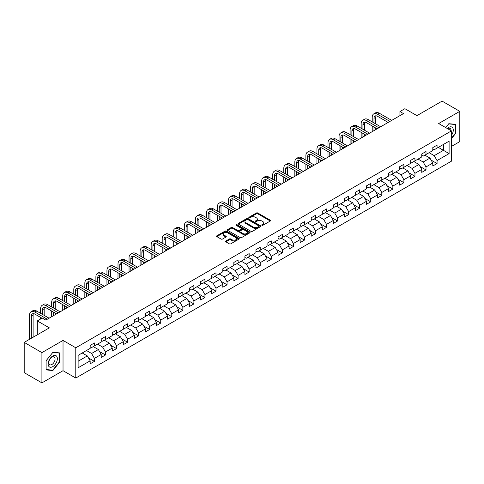 <?xml version="1.0" encoding="UTF-8"?>
<svg xmlns="http://www.w3.org/2000/svg" width="484" height="484" viewBox="0 0 484 484"><rect width="100%" height="100%" fill="white"/><g stroke="black" fill="none" stroke-linecap="round" stroke-linejoin="round"><path stroke-width="0.73" d="M261.929 225.284A0.69 0.399 0 0 0 262.903 225.284L270.29 221.013A0.986 0.569 0 0 0 270.58 220.613A0.986 0.569 0 0 0 270.29 220.214L257.772 212.984A0.986 0.569 0 0 0 256.381 212.984L248.994 217.249A0.69 0.399 0 0 0 249.968 217.812L250.924 217.262A3.146 1.815 0 0 1 255.377 217.262L256.417 217.861A3.146 1.815 0 0 1 257.337 219.149A3.146 1.815 0 0 1 256.417 220.432L255.461 220.982A0.69 0.399 0 0 0 256.435 221.545L257.391 220.994A3.146 1.815 0 0 1 261.844 220.994L262.885 221.599A3.146 1.815 0 0 1 263.81 222.882A3.146 1.815 0 0 1 262.885 224.165L261.929 224.721A0.69 0.399 0 0 0 261.929 225.284L261.929 224.721M225.853 241.008A0.986 0.569 0 0 0 225.562 241.413A0.986 0.569 0 0 0 225.853 241.812L229.362 243.839A0.986 0.569 0 0 0 230.753 243.839L238.963 239.102A0.986 0.569 0 0 0 239.247 238.703A0.986 0.569 0 0 0 238.963 238.297L226.445 231.074A0.986 0.569 0 0 0 225.054 231.074L216.844 235.811A0.986 0.569 0 0 0 216.56 236.21A0.986 0.569 0 0 0 216.844 236.615L221.091 239.066A0.986 0.569 0 0 0 222.477 239.066L225.992 237.033A0.986 0.569 0 0 0 226.282 236.634A0.986 0.569 0 0 0 225.992 236.234L223.886 235.018A2.632 1.519 0 0 1 223.118 233.941A2.632 1.519 0 0 1 224.739 232.538A2.632 1.519 0 0 1 227.607 232.871L235.847 237.626A2.632 1.519 0 0 1 236.622 238.703A2.632 1.519 0 0 1 234.994 240.106A2.632 1.519 0 0 1 232.126 239.774L230.753 238.981A0.986 0.569 0 0 0 229.362 238.981L225.853 241.008L225.853 241.812M451.439 146.446L459.8 141.618L459.8 111.344L442.086 101.12L416.936 115.64L404.89 108.688L399.929 111.55L403.474 113.595L45.811 320.087L42.265 318.042L37.31 320.91L37.31 334.813M41.914 352.612L41.914 382.88L63.029 370.69L63.029 340.421L41.914 352.612L24.2 342.382L49.35 327.862L37.31 320.91M63.029 340.421L75.782 347.784L451.439 130.898L451.439 161.172L75.782 378.052L75.782 347.784M459.8 111.344L438.685 123.535L451.439 130.898M250.99 231.352A0.986 0.569 0 0 0 252.382 231.352L260.592 226.615A0.986 0.569 0 0 0 260.876 226.216A0.986 0.569 0 0 0 260.592 225.81L248.074 218.587A0.986 0.569 0 0 0 246.683 218.587L238.473 223.324A0.986 0.569 0 0 0 238.188 223.723A0.986 0.569 0 0 0 238.473 224.128L250.99 231.352M236.349 225.429A0.69 0.399 0 0 1 237.051 225.526L249.762 232.864L241.57 237.596A0.986 0.569 0 0 1 240.179 237.596L227.661 230.372L231.171 228.357L231.171 227.541L227.661 229.567A0.986 0.569 0 0 0 227.371 229.967A0.986 0.569 0 0 0 227.661 230.372L227.661 229.567M231.171 228.357A0.986 0.569 0 0 1 232.562 228.357L232.562 227.541A0.986 0.569 0 0 0 231.171 227.541M232.562 227.541L237.638 230.469A0.986 0.569 0 0 0 239.029 230.469L241.359 229.126A0.986 0.569 0 0 0 241.649 228.726A0.986 0.569 0 0 0 241.359 228.321L236.077 225.272A0.69 0.399 0 0 1 237.051 224.709L249.774 232.054A0.986 0.569 0 0 1 250.065 232.459A0.986 0.569 0 0 1 249.774 232.858L249.774 232.054M41.914 382.88L24.2 372.656L24.2 342.382M88.499 357.948L94.416 361.366L94.416 358.378L101.217 354.451L101.217 357.44L105.47 354.984L105.47 351.995L112.27 348.069L112.27 351.057L116.523 348.601L116.523 345.618L123.323 341.686L123.323 344.675L127.576 342.218L127.576 339.236L134.377 335.309L134.377 338.292L138.624 335.842L138.624 332.853L145.43 328.926L145.43 331.909L149.677 329.459L149.677 326.47L156.483 322.544L156.483 325.532L160.73 323.076L160.73 320.087L167.537 316.161L167.537 319.15L171.784 316.693L171.784 313.711L178.59 309.784L178.59 312.767L182.837 310.311L182.837 307.328L189.637 303.401L189.637 306.384L193.89 303.934L193.89 300.945L200.691 297.019L200.691 300.007L204.944 297.551L204.944 294.562L211.744 290.636L211.744 293.625L215.997 291.168L215.997 288.186L222.797 284.253L222.797 287.242L227.05 284.786L227.05 281.803L233.851 277.877L233.851 280.859L238.104 278.409L238.104 275.42L244.904 271.494L244.904 274.482L249.157 272.026L249.157 269.037L255.957 265.111L255.957 268.1L260.211 265.643L260.211 262.655L267.011 258.728L267.011 261.717L271.264 259.261L271.264 256.278L278.064 252.352L278.064 255.334L282.317 252.884L282.317 249.895L289.117 245.969L289.117 248.951L293.371 246.501L293.371 243.512L300.171 239.586L300.171 242.575L304.424 240.118L304.424 237.13L311.224 233.203L311.224 236.192L315.471 233.736L315.471 230.753L322.277 226.827L322.277 229.809L326.525 227.353L326.525 224.37L333.331 220.444L333.331 223.427L337.578 220.976L337.578 217.988L344.384 214.061L344.384 217.05L348.631 214.593L348.631 211.605L355.438 207.678L355.438 210.667L359.685 208.211L359.685 205.228L366.485 201.296L366.485 204.284L370.738 201.828L370.738 198.845L377.538 194.919L377.538 197.902L381.791 195.451L381.791 192.463L388.591 188.536L388.591 191.525L392.845 189.069L392.845 186.08L399.645 182.153L399.645 185.142L403.898 182.686L403.898 179.697L410.698 175.771L410.698 178.759L414.951 176.303L414.951 173.32L421.752 169.394L421.752 172.377L426.005 169.926L426.005 166.938L432.805 163.011L432.805 165.994L437.058 163.544L437.058 160.555L449.104 153.603L449.104 141.165L443.435 144.438L443.435 150.33L449.104 153.603M94.416 361.366L90.163 363.817L90.163 360.834L78.118 367.786L78.118 355.353L90.163 348.395L90.163 345.413L94.416 342.956L94.416 345.945L101.217 342.019L101.217 339.03L105.47 336.574L105.47 339.562L112.27 335.636L112.27 332.647L116.523 330.191L116.523 333.18L123.323 329.253L123.323 326.264L127.576 323.814L127.576 326.797L134.377 322.87L134.377 319.888L138.624 317.431L138.624 320.42L145.43 316.488L145.43 313.505L149.677 311.049L149.677 314.037L156.483 310.111L156.483 307.122L160.73 304.666L160.73 307.655L167.537 303.728L167.537 300.739L171.784 298.289L171.784 301.272L178.59 297.345L178.59 294.363L182.837 291.906L182.837 294.889L189.637 290.963L189.637 287.98L193.89 285.524L193.89 288.512L200.691 284.586L200.691 281.597L204.944 279.141L204.944 282.13L211.744 278.203L211.744 275.214L215.997 272.764L215.997 275.747L222.797 271.82L222.797 268.832L227.05 266.382L227.05 269.364L233.851 265.438L233.851 262.455L238.104 259.999L238.104 262.987L244.904 259.055L244.904 256.072L249.157 253.616L249.157 256.605L255.957 252.678L255.957 249.69L260.211 247.233L260.211 250.222L267.011 246.296L267.011 243.307L271.264 240.857L271.264 243.839L278.064 239.913L278.064 236.93L282.317 234.474L282.317 237.456L289.117 233.53L289.117 230.547L293.371 228.091L293.371 231.08L300.171 227.153L300.171 224.165L304.424 221.708L304.424 224.697L311.224 220.771L311.224 217.782L315.471 215.332L315.471 218.314L322.277 214.388L322.277 211.399L326.525 208.949L326.525 211.931L333.331 208.005L333.331 205.022L337.578 202.566L337.578 205.555L344.384 201.628L344.384 198.64L348.631 196.183L348.631 199.172L355.438 195.246L355.438 192.257L359.685 189.801L359.685 192.789L366.485 188.863L366.485 185.874L370.738 183.424L370.738 186.407L377.538 182.48L377.538 179.497L381.791 177.041L381.791 180.03L388.591 176.097L388.591 173.115L392.845 170.658L392.845 173.647L399.645 169.721L399.645 166.732L403.898 164.276L403.898 167.264L410.698 163.338L410.698 160.349L414.951 157.899L414.951 160.882L421.752 156.955L421.752 153.972L426.005 151.516L426.005 154.499L432.805 150.572L432.805 147.59L437.058 145.133L437.058 148.122L449.104 141.165M93.279 346.598L98.385 349.545L91.579 353.471L86.479 350.525M90.163 346.762L91.579 347.579L94.416 345.945M91.579 353.471L94.416 358.378M98.385 349.545L101.217 354.451M104.332 340.216L109.432 343.162L102.632 347.089L97.532 344.142M101.217 340.379L102.632 341.196L105.47 339.562M102.632 347.089L105.47 351.995M109.432 343.162L112.27 348.069M115.386 333.833L120.486 336.779L113.686 340.706L108.585 337.759M112.27 333.996L113.686 334.819L116.523 333.18M113.686 340.706L116.523 345.618M120.486 336.779L123.323 341.686M126.439 327.45L131.539 330.397L124.739 334.323L119.639 331.383M123.323 327.62L124.739 328.436L127.576 326.797M124.739 334.323L127.576 339.236M131.539 330.397L134.377 335.309M137.492 321.074L142.592 324.02L135.792 327.946L130.692 325M134.377 321.237L135.792 322.054L138.624 320.42M135.792 327.946L138.624 332.853M142.592 324.02L145.43 328.926M148.546 314.691L153.646 317.637L146.846 321.564L141.745 318.617M145.43 314.854L146.846 315.671L149.677 314.037M146.846 321.564L149.677 326.47M153.646 317.637L156.483 322.544M159.599 308.308L164.699 311.254L157.899 315.181L152.799 312.234M156.483 308.471L157.899 309.288L160.73 307.655M157.899 315.181L160.73 320.087M164.699 311.254L167.537 316.161M170.652 301.925L175.752 304.872L168.952 308.798L163.852 305.852M167.537 302.089L168.952 302.911L171.784 301.272M168.952 308.798L171.784 313.711M175.752 304.872L178.59 309.784M181.706 295.549L186.806 298.489L180.006 302.421L174.906 299.475M178.59 295.712L180.006 296.529L182.837 294.889M180.006 302.421L182.837 307.328M186.806 298.489L189.637 303.401M192.759 289.166L197.859 292.112L191.059 296.039L185.953 293.092M189.637 289.329L191.059 290.146L193.89 288.512M191.059 296.039L193.89 300.945M197.859 292.112L200.691 297.019M203.812 282.783L208.913 285.729L202.112 289.656L197.006 286.709M200.691 282.946L202.112 283.763L204.944 282.13M202.112 289.656L204.944 294.562M208.913 285.729L211.744 290.636M214.866 276.4L219.966 279.347L213.166 283.273L208.059 280.327M211.744 276.564L213.166 277.386L215.997 275.747M213.166 283.273L215.997 288.186M219.966 279.347L222.797 284.253M225.919 270.024L231.019 272.964L224.219 276.89L219.113 273.95M222.797 270.187L224.219 271.004L227.05 269.364M224.219 276.89L227.05 281.803M231.019 272.964L233.851 277.877M236.966 263.641L242.073 266.587L235.266 270.514L230.166 267.567M233.851 263.804L235.266 264.621L238.104 262.987M235.266 270.514L238.104 275.42M242.073 266.587L244.904 271.494M248.02 257.258L253.126 260.204L246.32 264.131L241.22 261.185M244.904 257.421L246.32 258.238L249.157 256.605M246.32 264.131L249.157 269.037M253.126 260.204L255.957 265.111M259.073 250.875L264.179 253.822L257.373 257.748L252.273 254.802M255.957 251.039L257.373 251.855L260.211 250.222M257.373 257.748L260.211 262.655M264.179 253.822L267.011 258.728M270.126 244.493L275.233 247.439L268.426 251.365L263.326 248.425M267.011 244.656L268.426 245.479L271.264 243.839M268.426 251.365L271.264 256.278M275.233 247.439L278.064 252.352M281.18 238.116L286.28 241.056L279.48 244.989L274.38 242.042M278.064 238.279L279.48 239.096L282.317 237.456M279.48 244.989L282.317 249.895M286.28 241.056L289.117 245.969M292.233 231.733L297.333 234.679L290.533 238.606L285.433 235.66M289.117 231.897L290.533 232.713L293.371 231.08M290.533 238.606L293.371 243.512M297.333 234.679L300.171 239.586M303.286 225.35L308.387 228.297L301.586 232.223L296.486 229.277M300.171 225.514L301.586 226.331L304.424 224.697M301.586 232.223L304.424 237.13M308.387 228.297L311.224 233.203M314.34 218.968L319.44 221.914L312.64 225.84L307.54 222.894M311.224 219.131L312.64 219.954L315.471 218.314M312.64 225.84L315.471 230.753M319.44 221.914L322.277 226.827M325.393 212.591L330.493 215.531L323.693 219.458L318.593 216.517M322.277 212.754L323.693 213.571L326.525 211.931M323.693 219.458L326.525 224.37M330.493 215.531L333.331 220.444M336.447 206.208L341.547 209.155L334.746 213.081L329.646 210.135M333.331 206.372L334.746 207.188L337.578 205.555M334.746 213.081L337.578 217.988M341.547 209.155L344.384 214.061M347.5 199.825L352.6 202.772L345.8 206.698L340.7 203.752M344.384 199.989L345.8 200.806L348.631 199.172M345.8 206.698L348.631 211.605M352.6 202.772L355.438 207.678M358.553 193.443L363.653 196.389L356.853 200.316L351.753 197.369M355.438 193.606L356.853 194.429L359.685 192.789M356.853 200.316L359.685 205.228M363.653 196.389L366.485 201.296M369.607 187.06L374.707 190.006L367.907 193.933L362.8 190.992M366.485 187.229L367.907 188.046L370.738 186.407M367.907 193.933L370.738 198.845M374.707 190.006L377.538 194.919M380.66 180.683L385.76 183.63L378.96 187.556L373.854 184.61M377.538 180.847L378.96 181.663L381.791 180.03M378.96 187.556L381.791 192.463M385.76 183.63L388.591 188.536M391.713 174.3L396.813 177.247L390.013 181.173L384.907 178.227M388.591 174.464L390.013 175.281L392.845 173.647M390.013 181.173L392.845 186.08M396.813 177.247L399.645 182.153M402.767 167.918L407.867 170.864L401.061 174.791L395.96 171.844M399.645 168.081L401.061 168.898L403.898 167.264M401.061 174.791L403.898 179.697M407.867 170.864L410.698 175.771M413.814 161.535L418.92 164.481L412.114 168.408L407.014 165.461M410.698 161.698L412.114 162.521L414.951 160.882M412.114 168.408L414.951 173.32M418.92 164.481L421.752 169.394M424.867 155.158L429.974 158.099L423.167 162.031L418.067 159.085M421.752 155.322L423.167 156.138L426.005 154.499M423.167 162.031L426.005 166.938M429.974 158.099L432.805 163.011M438.335 147.384L443.435 150.33L434.221 155.648L429.12 152.702M432.805 148.939L434.221 149.756L437.058 148.122M434.221 155.648L437.058 160.555M63.029 370.69L75.782 378.052M399.929 111.55L399.929 115.64M78.118 361.239L87.332 355.921L82.226 352.981M87.332 355.921L90.163 360.834M431.141 160.125L437.058 163.544M420.088 166.508L426.005 169.926M409.034 172.891L414.951 176.303M397.981 179.268L403.898 182.686M386.928 185.65L392.845 189.069M375.874 192.033L381.791 195.451M364.821 198.416L370.738 201.828M353.768 204.799L359.685 208.211M342.714 211.175L348.631 214.593M331.661 217.558L337.578 220.976M320.614 223.941L326.525 227.353M309.56 230.323L315.471 233.736M298.507 236.7L304.424 240.118M287.454 243.083L293.371 246.501M276.4 249.466L282.317 252.884M265.347 255.848L271.264 259.261M254.294 262.231L260.211 265.643M243.24 268.608L249.157 272.026M232.187 274.991L238.104 278.409M221.134 281.373L227.05 284.786M210.08 287.756L215.997 291.168M199.027 294.133L204.944 297.551M187.974 300.516L193.89 303.934M176.92 306.898L182.837 310.311M165.867 313.281L171.784 316.693M154.813 319.658L160.73 323.076M143.766 326.041L149.677 329.459M132.713 332.423L138.624 335.842M121.659 338.806L127.576 342.218M110.606 345.189L116.523 348.601M99.553 351.565L105.47 354.984M451.439 138.678L455.656 133.433L455.656 124.315L448.819 123.704L445.697 127.582L448.674 123.904L455.299 124.497L455.299 133.33L451.439 138.134M46.059 369.909L52.895 370.52L59.732 362.014L59.732 352.903L52.895 352.291L46.059 360.792L46.059 369.909M455.299 133.227L455.656 133.433M59.381 361.814L59.732 362.014M52.175 370.103L52.895 370.52M262.207 225.381L262.885 224.987A3.146 1.815 0 0 0 263.81 223.699L263.81 222.882M257.337 219.149L257.337 219.966A3.146 1.815 0 0 1 256.417 221.248L255.74 221.642M270.278 221.025L257.772 213.801A0.986 0.569 0 0 0 256.381 213.801L249.266 217.909M260.58 226.621L248.074 219.403A0.986 0.569 0 0 0 246.683 219.403L238.491 224.134M258.849 226.494A0.69 0.399 0 0 0 258.849 225.931L247.862 219.591A0.69 0.399 0 0 0 246.888 219.591L245.884 220.172A3.146 1.815 0 0 0 244.958 221.454A3.146 1.815 0 0 0 245.884 222.743L253.392 227.081A3.146 1.815 0 0 0 257.845 227.081L258.849 226.494L258.849 227.317A0.69 0.399 0 0 0 259.055 227.032L259.055 226.216M244.958 221.454L244.958 222.277A3.146 1.815 0 0 0 245.884 223.56L245.884 222.743M258.849 227.317L257.845 227.897A3.146 1.815 0 0 1 253.392 227.897L245.884 223.56M232.562 228.357L237.638 231.292A0.986 0.569 0 0 0 239.029 231.292L241.359 229.942A0.986 0.569 0 0 0 241.649 229.543L241.649 228.726M242.907 233.512A2.632 1.519 0 0 0 245.775 233.839A2.632 1.519 0 0 0 247.403 232.441A2.632 1.519 0 0 0 246.628 231.364L243.724 229.688A0.986 0.569 0 0 0 242.333 229.688L240.003 231.031A0.986 0.569 0 0 0 239.719 231.437A0.986 0.569 0 0 0 240.003 231.836L242.907 233.512L242.907 234.329A2.632 1.519 0 0 0 245.775 234.661A2.632 1.519 0 0 0 247.403 233.258L247.403 232.441M239.719 231.437L239.719 232.253A0.986 0.569 0 0 0 240.003 232.653L240.003 231.836M242.907 234.329L240.003 232.653M236.622 238.703L236.622 239.519A2.632 1.519 0 0 1 234.994 240.923A2.632 1.519 0 0 1 232.126 240.596L230.753 239.804A0.986 0.569 0 0 0 229.362 239.804L225.865 241.819M223.118 233.941L223.118 234.764A2.632 1.519 0 0 0 223.886 235.835L223.886 235.018M225.98 237.045L223.886 235.835M238.951 239.108L226.445 231.89A0.986 0.569 0 0 0 225.054 231.89L216.856 236.622M372.214 121.889L372.214 117.309A7.514 4.338 60 0 1 373.769 113.867L375.542 112.845A7.514 4.338 60 0 1 379.299 113.22L391.713 120.383M373.769 113.867A7.514 4.338 60 0 1 377.526 114.242L389.941 121.405M388.168 122.434L377.526 116.287A5.009 2.892 -120 0 0 375.021 116.039A5.009 2.892 -120 0 0 373.981 118.332L373.981 122.912M376.068 115.809A5.009 2.892 -120 0 0 375.753 117.309L375.753 123.934M373.981 127.002L373.981 130.619M375.753 128.024L375.753 129.597M372.214 131.642L372.214 125.979M451.439 135.399A6.516 3.763 120 0 0 452.667 133.094A6.516 3.763 120 0 0 452.262 127.328A6.516 3.763 120 0 0 447.27 128.49M454.863 124.243L455.299 124.497M450.985 130.638A4.459 2.577 120 0 0 450.066 128.393A4.459 2.577 120 0 0 447.664 128.72M52.756 366.642A6.516 3.763 120 0 0 57.36 358.662A6.516 3.763 120 0 0 52.756 356.006A6.516 3.763 120 0 0 48.146 363.98A6.516 3.763 120 0 0 52.756 366.642M51.915 364.482A4.459 2.577 120 0 0 54.825 360.55A4.459 2.577 120 0 0 54.141 356.98A4.459 2.577 120 0 0 51.915 357.198A4.459 2.577 120 0 0 48.999 361.131A4.459 2.577 120 0 0 49.683 364.7A4.459 2.577 120 0 0 51.915 364.482M46.131 360.731L52.756 352.491L59.381 353.084L59.381 361.917L52.756 370.157L46.131 369.564L46.113 360.725M58.939 352.83L59.381 353.084M361.161 128.272L361.161 123.692A7.514 4.338 60 0 1 362.716 120.25L364.488 119.227A7.514 4.338 60 0 1 368.245 119.602L380.66 126.766M362.716 120.25A7.514 4.338 60 0 1 366.473 120.625L378.887 127.788M377.115 128.811L366.473 122.67A5.009 2.892 -120 0 0 363.968 122.422A5.009 2.892 -120 0 0 362.933 124.715L362.933 129.295M365.015 122.192A5.009 2.892 -120 0 0 364.7 123.692L364.7 130.317M362.933 133.384L362.933 137.002M364.7 134.407L364.7 135.98M361.161 138.025L361.161 132.362M350.107 134.655L350.107 130.075A7.514 4.338 60 0 1 351.662 126.633L353.435 125.61A7.514 4.338 60 0 1 357.192 125.979L369.607 133.148M351.662 126.633A7.514 4.338 60 0 1 355.419 127.002L367.834 134.171M366.061 135.193L355.419 129.053A5.009 2.892 -120 0 0 352.915 128.804A5.009 2.892 -120 0 0 351.88 131.097L351.88 135.677M353.961 128.569A5.009 2.892 -120 0 0 353.647 130.075L353.647 136.7M351.88 139.767L351.88 143.385M353.647 140.79L353.647 142.363M350.107 144.407L350.107 138.745M339.054 141.038L339.054 136.452A7.514 4.338 60 0 1 340.609 133.015L342.382 131.993A7.514 4.338 60 0 1 346.139 132.362L358.553 139.531M340.609 133.015A7.514 4.338 60 0 1 344.366 133.384L356.781 140.554M355.008 141.576L344.366 135.429A5.009 2.892 -120 0 0 341.861 135.181A5.009 2.892 -120 0 0 340.827 137.474L340.827 142.06M342.908 134.951A5.009 2.892 -120 0 0 342.593 136.452L342.593 143.082M340.827 146.15L340.827 149.762M342.593 147.172L342.593 148.739M339.054 150.784L339.054 145.127M328.001 147.414L328.001 142.834A7.514 4.338 60 0 1 329.556 139.392L331.328 138.37A7.514 4.338 60 0 1 335.085 138.745L347.5 145.914M329.556 139.392A7.514 4.338 60 0 1 333.313 139.767L345.727 146.936M343.955 147.959L333.313 141.812A5.009 2.892 -120 0 0 330.808 141.564A5.009 2.892 -120 0 0 329.773 143.857L329.773 148.437M331.855 141.334A5.009 2.892 -120 0 0 331.546 142.834L331.546 149.459M329.773 152.533L329.773 156.144M331.546 153.555L331.546 155.122M328.001 157.167L328.001 151.51M316.947 153.797L316.947 149.217A7.514 4.338 60 0 1 318.502 145.775L320.275 144.752A7.514 4.338 60 0 1 324.032 145.127L336.447 152.291M318.502 145.775A7.514 4.338 60 0 1 322.259 146.15L334.674 153.313M332.901 154.335L322.259 148.195A5.009 2.892 -120 0 0 319.755 147.947A5.009 2.892 -120 0 0 318.72 150.24L318.72 154.82M320.801 147.717A5.009 2.892 -120 0 0 320.493 149.217L320.493 155.842M318.72 158.909L318.72 162.527M320.493 159.932L320.493 161.505M316.947 163.55L316.947 157.887M305.894 160.18L305.894 155.6A7.514 4.338 60 0 1 307.449 152.157L309.222 151.135A7.514 4.338 60 0 1 312.979 151.51L325.393 158.673M307.449 152.157A7.514 4.338 60 0 1 311.206 152.533L323.621 159.696M321.848 160.718L311.206 154.577A5.009 2.892 -120 0 0 308.701 154.329A5.009 2.892 -120 0 0 307.667 156.622L307.667 161.202M309.754 154.093A5.009 2.892 -120 0 0 309.439 155.6L309.439 162.225M307.667 165.292L307.667 168.91M309.439 166.314L309.439 167.887M305.894 169.932L305.894 164.27M294.841 166.563L294.841 161.977A7.514 4.338 60 0 1 296.396 158.54L298.168 157.518A7.514 4.338 60 0 1 301.925 157.887L314.34 165.056M296.396 158.54A7.514 4.338 60 0 1 300.153 158.909L312.567 166.079M310.795 167.101L300.153 160.954A5.009 2.892 -120 0 0 297.648 160.706A5.009 2.892 -120 0 0 296.613 162.999L296.613 167.585M298.701 160.476A5.009 2.892 -120 0 0 298.386 161.977L298.386 168.607M296.613 171.675L296.613 175.293M298.386 172.697L298.386 174.27M294.841 176.315L294.841 170.652M283.787 172.939L283.787 168.359A7.514 4.338 60 0 1 285.342 164.923L287.115 163.901A7.514 4.338 60 0 1 290.872 164.27L303.286 171.439M285.342 164.923A7.514 4.338 60 0 1 289.105 165.292L301.514 172.461M299.747 173.484L289.105 167.337A5.009 2.892 -120 0 0 286.601 167.089A5.009 2.892 -120 0 0 285.56 169.382L285.56 173.962M287.647 166.859A5.009 2.892 -120 0 0 287.333 168.359L287.333 174.99M285.56 178.058L285.56 181.669M287.333 179.08L287.333 180.647M283.787 182.692L283.787 177.035M272.734 179.322L272.734 174.742A7.514 4.338 60 0 1 274.295 171.3L276.062 170.277A7.514 4.338 60 0 1 279.819 170.652L292.233 177.816M274.295 171.3A7.514 4.338 60 0 1 278.052 171.675L290.461 178.838M288.694 179.86L278.052 173.72A5.009 2.892 -120 0 0 275.547 173.472A5.009 2.892 -120 0 0 274.507 175.765L274.507 180.344M276.594 173.242A5.009 2.892 -120 0 0 276.279 174.742L276.279 181.367M274.507 184.434L274.507 188.052M276.279 185.457L276.279 187.03M272.734 189.075L272.734 183.412M261.681 185.705L261.681 181.125A7.514 4.338 60 0 1 263.242 177.682L265.008 176.66A7.514 4.338 60 0 1 268.765 177.035L281.18 184.198M263.242 177.682A7.514 4.338 60 0 1 266.999 178.058L279.407 185.221M277.641 186.243L266.999 180.102A5.009 2.892 -120 0 0 264.494 179.854A5.009 2.892 -120 0 0 263.453 182.147L263.453 186.727M265.541 179.618A5.009 2.892 -120 0 0 265.226 181.125L265.226 187.75M263.453 190.817L263.453 194.435M265.226 191.839L265.226 193.412M261.681 195.457L261.681 189.795M250.627 192.088L250.627 187.508A7.514 4.338 60 0 1 252.188 184.065L253.955 183.043A7.514 4.338 60 0 1 257.718 183.412L270.126 190.581M252.188 184.065A7.514 4.338 60 0 1 255.945 184.434L268.36 191.603M266.587 192.626L255.945 186.479A5.009 2.892 -120 0 0 253.441 186.231A5.009 2.892 -120 0 0 252.4 188.53L252.4 193.11M254.487 186.001A5.009 2.892 -120 0 0 254.173 187.508L254.173 194.132M252.4 197.2L252.4 200.818M254.173 198.222L254.173 199.795M250.627 201.84L250.627 196.177M239.574 198.47L239.574 193.884A7.514 4.338 60 0 1 241.135 190.448L242.907 189.425A7.514 4.338 60 0 1 246.665 189.795L259.073 196.964M241.135 190.448A7.514 4.338 60 0 1 244.892 190.817L257.306 197.986M255.534 199.009L244.892 192.862A5.009 2.892 -120 0 0 242.387 192.614A5.009 2.892 -120 0 0 241.347 194.907L241.347 199.493M243.434 192.384A5.009 2.892 -120 0 0 243.119 193.884L243.119 200.515M241.347 203.582L241.347 207.194M243.119 204.605L243.119 206.172M239.574 208.217L239.574 202.56M228.527 204.847L228.527 200.267A7.514 4.338 60 0 1 230.082 196.825L231.854 195.802A7.514 4.338 60 0 1 235.611 196.177L248.02 203.341M230.082 196.825A7.514 4.338 60 0 1 233.839 197.2L246.253 204.369M244.481 205.391L233.839 199.245A5.009 2.892 -120 0 0 231.334 198.997A5.009 2.892 -120 0 0 230.293 201.29L230.293 205.869M232.381 198.767A5.009 2.892 -120 0 0 232.066 200.267L232.066 206.892M230.293 209.959L230.293 213.577M232.066 210.988L232.066 212.555M228.527 214.6L228.527 208.937M217.473 211.23L217.473 206.65A7.514 4.338 60 0 1 219.028 203.207L220.801 202.185A7.514 4.338 60 0 1 224.558 202.56L236.966 209.723M219.028 203.207A7.514 4.338 60 0 1 222.785 203.582L235.2 210.746M233.427 211.768L222.785 205.627A5.009 2.892 -120 0 0 220.281 205.379A5.009 2.892 -120 0 0 219.24 207.672L219.24 212.252M221.327 205.149A5.009 2.892 -120 0 0 221.013 206.65L221.013 213.275M219.24 216.342L219.24 219.96M221.013 217.364L221.013 218.937M217.473 220.982L217.473 215.319M206.42 217.612L206.42 213.033A7.514 4.338 60 0 1 207.975 209.59L209.747 208.568A7.514 4.338 60 0 1 213.504 208.937L225.919 216.106M207.975 209.59A7.514 4.338 60 0 1 211.732 209.959L224.146 217.128M222.374 218.151L211.732 212.01A5.009 2.892 -120 0 0 209.227 211.762A5.009 2.892 -120 0 0 208.187 214.055L208.187 218.635M210.274 211.526A5.009 2.892 -120 0 0 209.959 213.033L209.959 219.657M208.187 222.725L208.187 226.343M209.959 223.747L209.959 225.32M206.42 227.365L206.42 221.702M195.367 223.995L195.367 219.409A7.514 4.338 60 0 1 196.921 215.973L198.694 214.95A7.514 4.338 60 0 1 202.451 215.319L214.866 222.489M196.921 215.973A7.514 4.338 60 0 1 200.678 216.342L213.093 223.511M211.32 224.534L200.678 218.387A5.009 2.892 -120 0 0 198.174 218.139A5.009 2.892 -120 0 0 197.139 220.432L197.139 225.018M199.22 217.909A5.009 2.892 -120 0 0 198.906 219.409L198.906 226.04M197.139 229.107L197.139 232.719M198.906 230.13L198.906 231.697M195.367 233.748L195.367 228.085M184.313 230.372L184.313 225.792A7.514 4.338 60 0 1 185.868 222.356L187.641 221.327A7.514 4.338 60 0 1 191.398 221.702L203.812 228.871M185.868 222.356A7.514 4.338 60 0 1 189.625 222.725L202.04 229.894M200.267 230.916L189.625 224.77A5.009 2.892 -120 0 0 187.12 224.522A5.009 2.892 -120 0 0 186.086 226.814L186.086 231.394M188.167 224.292A5.009 2.892 -120 0 0 187.852 225.792L187.852 232.417M186.086 235.49L186.086 239.102M187.852 236.513L187.852 238.08M184.313 240.124L184.313 234.468M173.26 236.755L173.26 232.175A7.514 4.338 60 0 1 174.815 228.732L176.587 227.71A7.514 4.338 60 0 1 180.344 228.085L192.759 235.248M174.815 228.732A7.514 4.338 60 0 1 178.572 229.107L190.986 236.271M189.214 237.293L178.572 231.152A5.009 2.892 -120 0 0 176.067 230.904A5.009 2.892 -120 0 0 175.033 233.197L175.033 237.777M177.114 230.674A5.009 2.892 -120 0 0 176.799 232.175L176.799 238.8M175.033 241.867L175.033 245.485M176.799 242.889L176.799 244.462M173.26 246.507L173.26 240.844M162.207 243.137L162.207 238.558A7.514 4.338 60 0 1 163.761 235.115L165.534 234.093A7.514 4.338 60 0 1 169.291 234.468L181.706 241.631M163.761 235.115A7.514 4.338 60 0 1 167.518 235.49L179.933 242.653M178.16 243.676L167.518 237.535A5.009 2.892 -120 0 0 165.014 237.287A5.009 2.892 -120 0 0 163.979 239.58L163.979 244.16M166.06 237.051A5.009 2.892 -120 0 0 165.746 238.558L165.746 245.182M163.979 248.25L163.979 251.868M165.746 249.272L165.746 250.845M162.207 252.89L162.207 247.227M151.153 249.52L151.153 244.934A7.514 4.338 60 0 1 152.708 241.498L154.481 240.475A7.514 4.338 60 0 1 158.238 240.844L170.652 248.014M152.708 241.498A7.514 4.338 60 0 1 156.465 241.867L168.88 249.036M167.107 250.059L156.465 243.912A5.009 2.892 -120 0 0 153.96 243.664A5.009 2.892 -120 0 0 152.926 245.957L152.926 250.543M155.007 243.434A5.009 2.892 -120 0 0 154.698 244.934L154.698 251.565M152.926 254.632L152.926 258.25M154.698 255.655L154.698 257.228M151.153 259.273L151.153 253.61M140.1 255.897L140.1 251.317A7.514 4.338 60 0 1 141.655 247.881L143.427 246.858A7.514 4.338 60 0 1 147.184 247.227L159.599 254.396M141.655 247.881A7.514 4.338 60 0 1 145.412 248.25L157.826 255.419M156.054 256.441L145.412 250.295A5.009 2.892 -120 0 0 142.907 250.047A5.009 2.892 -120 0 0 141.873 252.339L141.873 256.925M143.954 249.817A5.009 2.892 -120 0 0 143.645 251.317L143.645 257.948M141.873 261.015L141.873 264.627M143.645 262.038L143.645 263.605M140.1 265.649L140.1 259.993M129.047 262.28L129.047 257.7A7.514 4.338 60 0 1 130.601 254.257L132.374 253.235A7.514 4.338 60 0 1 136.131 253.61L148.546 260.773M130.601 254.257A7.514 4.338 60 0 1 134.358 254.632L146.773 261.796M145 262.824L134.358 256.677A5.009 2.892 -120 0 0 131.854 256.429A5.009 2.892 -120 0 0 130.819 258.722L130.819 263.302M132.906 256.199A5.009 2.892 -120 0 0 132.592 257.7L132.592 264.325M130.819 267.392L130.819 271.01M132.592 268.414L132.592 269.987M129.047 272.032L129.047 266.369M117.993 268.662L117.993 264.082A7.514 4.338 60 0 1 119.548 260.64L121.321 259.618A7.514 4.338 60 0 1 125.078 259.993L137.492 267.156M119.548 260.64A7.514 4.338 60 0 1 123.311 261.015L135.72 268.178M133.953 269.201L123.311 263.06A5.009 2.892 -120 0 0 120.8 262.812A5.009 2.892 -120 0 0 119.766 265.105L119.766 269.685M121.853 262.582A5.009 2.892 -120 0 0 121.538 264.082L121.538 270.707M119.766 273.775L119.766 277.392M121.538 274.797L121.538 276.37M117.993 278.415L117.993 272.752M106.94 275.045L106.94 270.465A7.514 4.338 60 0 1 108.501 267.023L110.267 266A7.514 4.338 60 0 1 114.024 266.369L126.439 273.539M108.501 267.023A7.514 4.338 60 0 1 112.258 267.392L124.666 274.561M122.9 275.584L112.258 269.443A5.009 2.892 -120 0 0 109.753 269.189A5.009 2.892 -120 0 0 108.712 271.488L108.712 276.068M110.8 268.959A5.009 2.892 -120 0 0 110.485 270.465L110.485 277.09M108.712 280.157L108.712 283.775M110.485 281.18L110.485 282.753M106.94 284.798L106.94 279.135M95.886 281.428L95.886 276.842A7.514 4.338 60 0 1 97.447 273.406L99.214 272.383A7.514 4.338 60 0 1 102.971 272.752L115.386 279.921M97.447 273.406A7.514 4.338 60 0 1 101.204 273.775L113.613 280.944M111.846 281.966L101.204 275.82A5.009 2.892 -120 0 0 98.7 275.571A5.009 2.892 -120 0 0 97.659 277.864L97.659 282.45M99.746 275.342A5.009 2.892 -120 0 0 99.432 276.842L99.432 283.473M97.659 286.54L97.659 290.152M99.432 287.563L99.432 289.129M95.886 291.174L95.886 285.518M84.833 287.805L84.833 283.225A7.514 4.338 60 0 1 86.394 279.782L88.161 278.76A7.514 4.338 60 0 1 91.918 279.135L104.332 286.304M86.394 279.782A7.514 4.338 60 0 1 90.151 280.157L102.56 287.327M100.793 288.349L90.151 282.202A5.009 2.892 -120 0 0 87.646 281.954A5.009 2.892 -120 0 0 86.606 284.247L86.606 288.827M88.693 281.724A5.009 2.892 -120 0 0 88.378 283.225L88.378 289.849M86.606 292.923L86.606 296.535M88.378 293.945L88.378 295.512M84.833 297.557L84.833 291.894M73.78 294.187L73.78 289.607A7.514 4.338 60 0 1 75.341 286.165L77.107 285.143A7.514 4.338 60 0 1 80.87 285.518L93.279 292.681M75.341 286.165A7.514 4.338 60 0 1 79.098 286.54L91.512 293.703M89.74 294.726L79.098 288.585A5.009 2.892 -120 0 0 76.593 288.337A5.009 2.892 -120 0 0 75.552 290.63L75.552 295.21M77.64 288.107A5.009 2.892 -120 0 0 77.325 289.607L77.325 296.232M75.552 299.3L75.552 302.917M77.325 300.322L77.325 301.895M73.78 303.94L73.78 298.277M62.732 300.57L62.732 295.99A7.514 4.338 60 0 1 64.287 292.548L66.06 291.525A7.514 4.338 60 0 1 69.817 291.894L82.226 299.064M64.287 292.548A7.514 4.338 60 0 1 68.044 292.923L80.459 300.086M78.686 301.108L68.044 294.968A5.009 2.892 -120 0 0 65.54 294.72A5.009 2.892 -120 0 0 64.499 297.013L64.499 301.592M66.586 294.484A5.009 2.892 -120 0 0 66.272 295.99L66.272 302.615M64.499 305.682L64.499 309.3M66.272 306.705L66.272 308.278M62.732 310.323L62.732 304.66M51.679 306.953L51.679 302.367A7.514 4.338 60 0 1 53.234 298.93L55.007 297.908A7.514 4.338 60 0 1 58.764 298.277L71.172 305.446M53.234 298.93A7.514 4.338 60 0 1 56.991 299.3L69.406 306.469M67.633 307.491L56.991 301.344A5.009 2.892 -120 0 0 54.486 301.096A5.009 2.892 -120 0 0 53.446 303.389L53.446 307.975M55.533 300.866A5.009 2.892 -120 0 0 55.218 302.367L55.218 308.998M53.446 312.065L53.446 315.683M55.218 313.087L55.218 314.654M51.679 316.705L51.679 311.043M40.626 313.329L40.626 308.75A7.514 4.338 60 0 1 42.181 305.313L43.953 304.291A7.514 4.338 60 0 1 47.71 304.66L60.125 311.829M42.181 305.313A7.514 4.338 60 0 1 45.938 305.682L58.352 312.852M56.58 313.874L45.938 307.727A5.009 2.892 -120 0 0 43.433 307.479A5.009 2.892 -120 0 0 42.392 309.772L42.392 314.352M44.48 307.249A5.009 2.892 -120 0 0 44.165 308.75L44.165 315.374M40.626 318.992L40.626 317.425M29.572 339.284L29.572 315.132A7.514 4.338 60 0 1 31.127 311.69L32.9 310.668A7.514 4.338 60 0 1 36.657 311.043L49.072 318.206M31.127 311.69A7.514 4.338 60 0 1 34.884 312.065L47.299 319.228M41.981 318.206L34.884 314.11A5.009 2.892 -120 0 0 32.38 313.862A5.009 2.892 -120 0 0 31.339 316.155L31.339 338.262M33.426 313.632A5.009 2.892 -120 0 0 33.112 315.132L33.112 337.239M262.885 224.987L262.885 224.165M255.461 221.545L255.461 220.982M256.417 221.248L256.417 220.432M248.994 217.812L248.994 217.249M256.381 213.801L256.381 212.984M257.772 213.801L257.772 212.984M270.29 221.013L270.29 220.214M238.473 224.128L238.473 223.324M246.683 219.403L246.683 218.587M248.074 219.403L248.074 218.587M260.592 226.615L260.592 225.81M253.392 227.897L253.392 227.081M257.845 227.897L257.845 227.081M237.638 231.292L237.638 230.469M239.029 231.292L239.029 230.469M241.359 229.942L241.359 229.126M237.051 225.526L237.051 224.709M229.362 239.804L229.362 238.981M230.753 239.804L230.753 238.981M232.126 240.596L232.126 239.774M225.992 237.033L225.992 236.234M216.844 236.615L216.844 235.811M225.054 231.89L225.054 231.074M226.445 231.89L226.445 231.074M238.963 239.102L238.963 238.297M379.299 113.22L377.526 114.242M375.753 117.309L373.981 118.332M368.245 119.602L366.473 120.625M364.7 123.692L362.933 124.715M357.192 125.979L355.419 127.002M353.647 130.075L351.88 131.097M346.139 132.362L344.366 133.384M342.593 136.452L340.827 137.474M335.085 138.745L333.313 139.767M331.546 142.834L329.773 143.857M324.032 145.127L322.259 146.15M320.493 149.217L318.72 150.24M312.979 151.51L311.206 152.533M309.439 155.6L307.667 156.622M301.925 157.887L300.153 158.909M298.386 161.977L296.613 162.999M290.872 164.27L289.105 165.292M287.333 168.359L285.56 169.382M279.819 170.652L278.052 171.675M276.279 174.742L274.507 175.765M268.765 177.035L266.999 178.058M265.226 181.125L263.453 182.147M257.718 183.412L255.945 184.434M254.173 187.508L252.4 188.53M246.665 189.795L244.892 190.817M243.119 193.884L241.347 194.907M235.611 196.177L233.839 197.2M232.066 200.267L230.293 201.29M224.558 202.56L222.785 203.582M221.013 206.65L219.24 207.672M213.504 208.937L211.732 209.959M209.959 213.033L208.187 214.055M202.451 215.319L200.678 216.342M198.906 219.409L197.139 220.432M191.398 221.702L189.625 222.725M187.852 225.792L186.086 226.814M180.344 228.085L178.572 229.107M176.799 232.175L175.033 233.197M169.291 234.468L167.518 235.49M165.746 238.558L163.979 239.58M158.238 240.844L156.465 241.867M154.698 244.934L152.926 245.957M147.184 247.227L145.412 248.25M143.645 251.317L141.873 252.339M136.131 253.61L134.358 254.632M132.592 257.7L130.819 258.722M125.078 259.993L123.311 261.015M121.538 264.082L119.766 265.105M114.024 266.369L112.258 267.392M110.485 270.465L108.712 271.488M102.971 272.752L101.204 273.775M99.432 276.842L97.659 277.864M91.918 279.135L90.151 280.157M88.378 283.225L86.606 284.247M80.87 285.518L79.098 286.54M77.325 289.607L75.552 290.63M69.817 291.894L68.044 292.923M66.272 295.99L64.499 297.013M58.764 298.277L56.991 299.3M55.218 302.367L53.446 303.389M47.71 304.66L45.938 305.682M44.165 308.75L42.392 309.772M36.657 311.043L34.884 312.065M33.112 315.132L31.339 316.155"/></g></svg>
